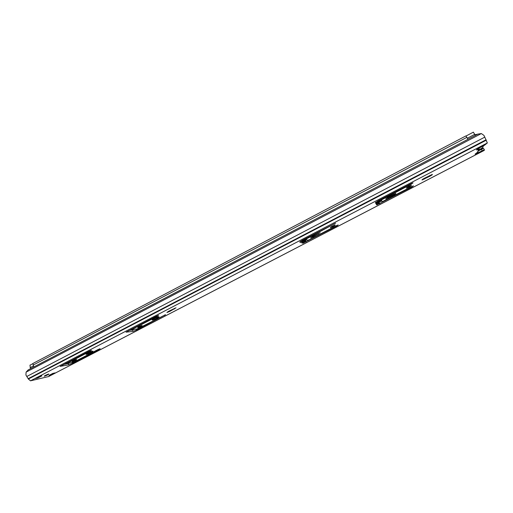 <?xml version="1.0" encoding="UTF-8"?>
<svg xmlns="http://www.w3.org/2000/svg" width="513" height="513" viewBox="0 0 513 513"><rect width="100%" height="100%" fill="white"/><g stroke="black" fill="none" stroke-linecap="round" stroke-linejoin="round"><path stroke-width="0.77" d="M26.823 376.465L484.785 137.131L483.919 135.374L481.348 133.566L477.898 134.105L28.209 369.905L26.105 372.124L25.913 374.997L28.369 379.03L30.511 380.832L487.337 142.967L484.31 145.371L479.187 148.033C477.071 149.193 476.211 149.828 476.609 149.937L476.506 149.758M48.562 376.561L30.511 380.832M478.276 150.925L483.515 148.417L484.426 149.886L484.131 150.431M482.515 147.629L483.034 148.552M484.785 137.131L487.337 142.967M478.347 148.629L478.712 149.251L476.609 149.937M484.285 149.809L475.064 154.169L477.494 152.265L478.635 149.232M406.334 188.053C407.418 187.027 409.06 186.129 411.253 185.353L411.432 185.398C410.323 186.437 408.681 187.335 406.514 188.091L406.334 188.053M387.982 197.204L385.77 198.864L393.522 195.107C395.44 194.061 396.183 193.497 395.754 193.42L387.982 197.204M411.137 183.648L411.381 184.103L413.061 182.833L411.304 183.558L378.209 200.782L375.394 202.731L376.85 204.899L375.42 202.609M382.191 201.68L380.999 199.333L382.288 201.692L411.727 186.552L413.44 185.841L411.798 187.059L376.85 204.899M381.326 199.967L411.381 184.103M330.327 227.567C331.174 226.663 332.751 225.81 335.053 225.008L335.22 225.021C334.348 225.938 332.77 226.791 330.494 227.58L330.327 227.567M312.462 236.474L310.589 237.917L313.244 236.833L320.195 232.742L312.462 236.474M299.663 242.021L302.946 243.252L302.266 241.892L300.535 241.29M299.707 242.11L302.086 240.398L335.694 223.117L305.613 239.353L307.89 240.283L309.48 239.674L336.381 225.694L338.214 224.944L336.817 226.002L302.946 243.252M168.277 311.455L166.917 312.532L169.983 311.301L176.017 307.787L168.277 311.455M152.438 320.054L152.432 320.054C150.636 320.317 157.273 316.867 158.754 316.771L158.761 316.771C160.518 316.527 153.945 319.945 152.438 320.054L152.31 319.798M137.689 327.724L137.657 327.73C137.971 327.108 139.44 326.345 142.069 325.447L142.088 325.447C141.78 326.063 140.312 326.826 137.689 327.724M126.057 332.155L133.111 331.392L136.798 329.897L165.622 314.668L137.285 328.929L132.001 329.667L132.707 329.09L157.594 316.136L158.549 315.367L156.305 316.271L126.025 332.187M86.473 354.355L86.312 354.38C84.645 354.618 90.82 351.463 92.545 351.193L92.686 351.174C94.334 350.937 88.23 354.06 86.473 354.355M72.275 361.736L72.141 361.755C72.397 361.21 73.846 360.472 76.495 359.542L76.617 359.523C76.373 360.062 74.924 360.799 72.275 361.736M60.252 366.346L68.684 364.865L72.493 363.294L99.323 349.359L100.144 348.705L97.823 349.642L74.353 361.832L66.171 363.909L90.647 350.969L91.468 350.302L89.063 351.264L60.104 366.462M48.927 375.433L52.826 373.406L55.058 372.9L51.178 374.913L48.927 375.433M44.445 376.202L44.259 376.234C44.496 375.715 45.939 374.99 48.588 374.048L48.767 374.015C48.536 374.535 47.093 375.26 44.445 376.202M35.448 378.53L39.469 376.433L41.854 375.894L37.859 377.972L35.448 378.53M424.482 178.223C422.468 179.319 421.673 179.916 422.096 179.999L429.875 176.209C431.901 175.106 432.703 174.503 432.286 174.414L424.482 178.223M381.787 200.904L376.138 203.52M306.851 239.86L302.266 241.892M134.714 329.288L128.776 330.596M68.768 363.371L63.644 364.493M478.712 149.251L479.597 147.821M478.533 150.251L477.494 152.265M50.947 374.381L51.178 374.913M37.609 377.401L37.859 377.972M477.866 134.117L475.051 134.765M478.584 150.11C482.265 148.007 483.714 146.878 482.938 146.718L483.361 145.865M33.14 365.083L466.843 137.369L465.919 135.907L32.838 363.518L33.787 366.981M131.437 330.218L132.687 329.57M301.625 241.706L305.908 239.475L301.631 241.706M375.734 203.154L381.422 200.198L375.74 203.161M466.843 137.369L467.965 139.305M30.036 365.166L30.209 367.629L30.838 368.526M473.358 132.194L475.365 135.432M287.921 233.716L91.147 336.9M91.179 336.829L287.864 233.748M26.105 372.124L481.348 133.566M48.318 376.689L484.221 150.392M424.168 178.389L424.495 179.005M302.67 243.027L305.812 241.399L302.67 243.027M376.536 204.649L379.492 203.11L376.536 204.649M429.541 175.593L429.875 176.209M387.924 197.229L388.245 197.845M393.195 194.491L393.522 195.107M375.933 203.488L376.651 204.867M382.454 198.576L382.692 199.031M411.567 186.629L411.798 187.059M379.075 202.314L379.787 203.687M312.936 236.224L313.244 236.833M317.996 233.601L318.304 234.204M306.357 239.654L302.086 241.879L302.779 243.245M334.046 223.771L334.277 224.213M306.543 238.083L306.768 238.526M336.605 225.585L336.817 226.002M305.415 240.61L306.094 241.963M169.7 310.711L169.983 311.301M174.388 308.339L174.638 308.884M132.508 330.071L133.111 331.392M157.414 315.751L157.594 316.136M132.501 328.653L132.707 329.09M164.5 315.046L164.673 315.418M136.407 329.051L136.798 329.897M68.101 363.563L68.684 364.865M90.487 350.61L90.647 350.969M66.523 362.992L66.716 363.422M99.169 349.02L99.323 349.359M72.205 362.653L72.493 363.294M477.744 149.539L477.462 149.026M476.898 152.688L477.218 153.265M481.38 149.315L482.143 150.707M302.535 242.758L305.671 241.129M376.395 204.373L379.344 202.84M132.482 330.077L133.726 329.423M331.853 226.4L333.065 225.771M375.926 203.481L381.595 200.532M478.969 149.899L482.701 147.956M28.369 379.03L486.305 140.177M28.189 378.665L486.087 139.767M64.394 364.333L65.92 363.544M129.411 330.507L131.796 329.263M300.721 241.36L306.646 238.282M375.638 202.379L381.088 199.544M30.209 367.629L33.371 365.968M467.369 138.234L474.839 134.316M48.44 376.645L484.189 150.424M131.937 329.564L131.706 329.07M66.049 363.832L65.837 363.351M478.591 149.238L478.225 148.565M477.898 151.919L478.982 149.065M131.456 330.218L132.707 329.57M29.914 365.205L32.87 363.659M466.003 136.035L473.384 132.155"/></g></svg>
